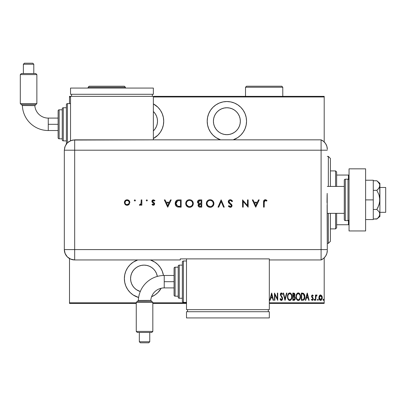 <?xml version="1.0" encoding="UTF-8"?>
<svg xmlns="http://www.w3.org/2000/svg" width="406" height="406" viewBox="0 0 406 406"><rect width="100%" height="100%" fill="white"/><g stroke="black" fill="none" stroke-linecap="round" stroke-linejoin="round"><path stroke-width="0.61" d="M150.342 259.947A19.671 19.671 0 0 1 163.471 275.486L162.222 271.056L160.4 267.65L157.954 264.671L154.975 262.225L150.342 259.947M161.177 288.25A19.671 19.671 0 0 1 151.57 296.756L154.975 294.939L157.954 292.493L161.177 288.25M153.361 103.88A19.671 19.671 0 0 1 153.361 138.532L157.954 135.117L160.4 132.133L162.222 128.732L163.339 125.043L163.719 121.206L163.339 117.37L162.222 113.68L160.4 110.275L157.954 107.296L153.361 103.88M226.873 101.536A19.671 19.671 0 0 1 233.171 139.842L237.804 137.563L240.783 135.117L243.23 132.133L245.051 128.732L246.168 125.043L246.549 121.206L246.168 117.37L245.051 113.68L243.23 110.275L240.783 107.296L237.804 104.849L234.404 103.033L230.715 101.911L226.873 101.536L223.036 101.911L219.347 103.033L215.946 104.849L212.962 107.296L210.516 110.275L208.699 113.68L207.583 117.37L207.202 121.206L207.583 125.043L208.699 128.732L210.516 132.133L212.962 135.117L215.946 137.563L220.575 139.842A19.671 19.671 0 0 1 226.873 101.536M232.024 133.64L229.502 134.406L226.873 134.665L224.249 134.406L221.722 133.64L219.397 132.397L217.357 130.722L215.682 128.682L214.439 126.357L213.673 123.83L213.414 121.206L213.673 118.582L214.439 116.055L215.682 113.726L217.357 111.691L219.397 110.016L221.722 108.772L224.249 108.006L226.873 107.747A13.459 13.459 0 0 1 240.337 121.206A13.459 13.459 0 0 1 226.873 134.665A13.459 13.459 0 0 1 213.414 121.206A13.459 13.459 0 0 1 226.873 107.747L229.502 108.006L232.024 108.772L234.353 110.016L236.393 111.691L238.068 113.726L239.312 116.055L240.078 118.582L240.337 121.206L240.078 123.83L239.312 126.357L238.068 128.682L236.393 130.722L234.353 132.397L231.45 133.863M157.249 118.582L157.508 121.206L157.249 118.582L156.483 116.055L155.239 113.726L153.361 111.493A13.459 13.459 0 0 1 153.361 130.92L153.564 130.722L153.361 130.92M134.528 269.066L136.568 267.392L134.528 269.066L132.853 271.101L131.61 273.431L130.844 275.958L130.585 278.582L130.844 281.206L131.61 283.733L132.853 286.057L134.528 288.098L136.568 289.772L140.288 291.508A13.459 13.459 0 0 1 144.044 265.123A13.459 13.459 0 0 1 157.33 276.41L156.483 273.431L155.239 271.101L153.564 269.066L155.239 271.101M324.201 302.81L269.325 302.81L324.201 302.81L324.201 257.851L324.201 302.81M186.496 302.81L152.829 302.81L186.496 302.81M136.259 302.81L69.497 302.81L69.497 258.556L69.497 302.81L136.259 302.81M69.497 103.606L69.497 96.978L70.532 96.978L69.497 96.978L69.497 96.359L70.532 96.359L69.497 96.359L69.497 103.606M153.361 96.978L324.201 96.978L324.201 141.938L324.201 96.359L153.361 96.359L324.201 96.359L324.201 96.978L153.361 96.978M137.746 259.947L133.117 262.225L130.133 264.671L127.687 267.65L125.87 271.056L124.754 274.745L124.373 278.582L124.754 282.419L125.87 286.108L127.687 289.508L130.133 292.493L133.117 294.939L138.624 297.491A19.671 19.671 0 0 1 137.746 259.947M319.344 295.812L318.923 298.131L319.776 300.11L320.578 300.42L321.379 300.11L322.166 298.562L322.009 296.253L320.776 294.949L319.451 295.644L318.903 297.689C318.827 299.085 319.385 299.993 320.578 300.42C321.77 299.988 322.328 299.08 322.247 297.689L321.806 295.807L320.578 294.934L319.344 295.812M315.838 300.323L315.467 300.323L315.838 300.323L315.949 296.553L317.045 295.116L316.375 295.03L315.838 295.807L315.838 295.03L315.467 295.03L315.467 300.323L315.467 295.03L315.467 300.323L315.838 300.323L315.914 296.725L317.045 295.116L316.675 294.934L315.838 295.807L315.838 295.03L315.467 295.03L315.838 295.03M312.392 294.934L311.732 295.456L311.569 296.532L312.752 298.41L312.833 299.197L312.422 299.745L311.63 299.212L311.377 299.699L312.295 300.42L312.909 300.059L313.234 298.887L312.975 297.857L311.96 296.542L312.173 295.669L312.975 296.141L313.234 295.69L312.392 294.934L311.564 296.324L312.864 298.912L312.285 299.765L311.63 299.212L311.377 299.699L312.295 300.42L313.234 298.887L311.935 296.299L312.381 295.583L312.975 296.141L313.234 295.69L312.321 294.939M302.678 300.323L303.784 300.019L304.459 299.08L304.85 297.375L304.708 295.203L303.576 293.34L301.343 293.076L301.343 300.323L302.678 300.323C304.317 299.877 305.048 298.699 304.87 296.791L303.576 293.34L301.343 293.076L301.343 300.323L301.343 293.076L302.561 293.086M294.03 300.323L292.792 300.323L294.715 300.009L295.294 297.999L294.452 296.416L294.923 295.081L294.654 293.65L293.924 293.102L292.792 293.076L292.792 300.323L292.792 293.076L292.792 300.323L293.944 300.323L295.304 298.268L294.452 296.416L294.929 294.873L293.604 293.076L292.792 293.076L293.604 293.076M286.534 293.076L286.94 293.076L285.083 300.323L286.94 293.076L286.534 293.076L285.032 298.928L283.535 293.076L283.129 293.076L284.987 300.323L283.129 293.076L284.987 300.323L286.94 293.076L286.534 293.076L285.032 298.928L283.535 293.076L283.129 293.076L283.535 293.076M274.862 300.323L274.862 294.624L277.74 300.323L277.74 293.076L277.369 293.076L277.369 298.791L274.486 293.076L274.486 300.323L274.862 300.323L274.486 300.323L274.862 300.323L274.862 294.624L277.74 300.323L277.74 293.076L277.369 293.076L277.369 298.791L274.486 293.076L274.486 300.323L274.568 293.076M270.152 300.323L269.751 300.323L271.609 293.076L269.751 300.323L270.152 300.323L270.751 298.004L272.558 298.004L273.152 300.323L273.558 300.323L271.7 293.076L269.751 300.323L270.152 300.323L270.751 298.004L272.558 298.004L273.152 300.323L273.558 300.323L271.7 293.076L273.558 300.323L273.152 300.323M281.358 300.511L282.14 300.044L282.571 298.547L282.287 297.288L280.729 294.797L281.17 293.655L282.129 294.563L282.48 294.117L281.368 292.893L280.556 293.523L280.358 294.868L282.048 297.826L282.155 298.943L281.363 299.765L280.424 298.557L280.064 298.928L280.49 299.927L281.358 300.511L282.571 298.547L280.713 294.553L281.322 293.634L282.129 294.563L282.48 294.117L281.368 292.893L280.343 294.583L282.2 298.537L281.363 299.765L280.424 298.557L280.064 298.928L281.358 300.511M287.499 296.73L287.717 298.4L288.651 300.059L289.732 300.511L290.818 300.044L291.706 298.486L291.955 296.7L291.706 294.898L290.797 293.34L289.701 292.893L288.62 293.371L287.747 294.939L287.499 296.73C287.377 298.628 288.123 299.887 289.732 300.511C291.341 299.872 292.081 298.598 291.955 296.7C292.087 294.776 291.335 293.508 289.701 292.893C288.108 293.553 287.372 294.832 287.499 296.73L287.504 297.035M296.045 296.73L296.263 298.4L297.197 300.059L298.283 300.511L299.364 300.044L300.257 298.486L300.506 296.7L300.257 294.898L299.349 293.34L298.248 292.893L297.172 293.371L296.294 294.939L296.045 296.73C295.928 298.628 296.674 299.887 298.283 300.511C299.887 299.872 300.628 298.598 300.506 296.7C300.633 294.776 299.882 293.508 298.248 292.893C296.654 293.553 295.918 294.832 296.045 296.73M305.743 300.323L305.337 300.323L307.195 293.076L305.337 300.323L305.743 300.323L306.337 298.004L308.144 298.004L308.743 300.323L309.149 300.323L307.286 293.076L305.337 300.323L305.743 300.323L306.337 298.004L308.144 298.004L308.743 300.323L309.149 300.323L307.286 293.076L309.149 300.323L308.743 300.323M314.442 300.42L314.071 299.816L314.538 300.399L314.797 299.618L314.538 299.227L314.153 299.435L314.071 299.816L314.442 299.212L314.071 299.816L314.442 299.212L314.812 299.816L314.442 299.212L314.812 299.816L314.442 300.42L314.812 299.816M317.507 299.816L317.974 300.399L318.172 299.435L317.786 299.227L317.528 299.618L317.883 299.212L317.507 299.816L317.883 299.212L318.253 299.816L317.883 299.212L318.253 299.816L317.883 300.42L318.253 299.816L317.883 300.42L317.507 299.816L317.883 300.42M323.085 299.816L323.359 300.399L323.744 300.191L323.552 299.227L323.085 299.816L323.455 299.212L323.085 299.816L323.455 299.212L323.826 299.816L323.455 299.212L323.826 299.816L323.455 300.42L323.826 299.816L323.455 300.42L323.085 299.816L323.455 299.212M155.239 128.682L153.564 130.722L155.239 128.682L156.483 126.357L157.249 123.83L157.508 121.206M136.568 267.392L138.893 266.148L141.42 265.382L144.044 265.123L146.673 265.382L149.21 266.153L151.524 267.392L153.564 269.066M69.497 303.429L136.259 303.429L69.497 303.429L69.497 302.81L69.497 303.429M152.829 303.429L186.496 303.429L152.829 303.429M269.325 303.429L324.201 303.429L269.325 303.429M271.655 294.472L272.37 297.258L270.939 297.258L271.655 294.472L272.37 297.258L270.939 297.258L271.655 294.472M277.369 293.076L277.74 293.076L277.658 300.323M280.85 300.333L280.592 300.075M280.358 299.689L280.247 299.435M280.064 298.928L280.424 298.557L280.566 298.938M281.17 299.724L281.465 299.76M281.896 299.496L282.19 298.354M282.043 299.268L282.14 299.004M282.2 298.537L281.972 297.669M282.048 297.826L281.703 297.228M280.399 295.152L280.343 294.583M280.353 294.309L280.556 293.523M280.404 293.985L280.551 293.528M280.561 293.513L280.876 293.091M281.952 293.173L282.185 293.508M282.393 293.919L282.038 294.355M280.744 294.248L281.109 295.644M280.876 295.274L281.571 296.213L280.876 295.274M281.769 296.466L282.038 296.847M282.221 297.162L281.962 296.73M282.444 297.694L282.551 298.212M282.571 298.547L282.551 298.928M282.51 299.176L282.429 299.476M282.14 300.049L281.52 300.496M281.992 294.269L282.129 294.563M280.358 294.868L280.399 295.147M287.524 296.131L287.6 295.543M287.747 294.939L287.605 295.527M287.955 294.375L287.844 294.654M290.006 292.919L290.295 293.01M291.193 293.807L291.706 294.893M291.488 294.33L291.853 295.482M291.863 295.548L291.934 296.096M291.929 297.314L291.853 297.902M291.609 298.77L291.198 299.577M290.584 300.237L290.041 300.481M289.432 300.481L289.148 300.389M289.047 300.344L288.656 300.064M288.641 300.049L287.976 299.085M287.966 299.07L287.717 298.405M287.971 299.075L287.524 297.344M291.934 297.304L291.95 296.999M290.508 293.924L289.717 293.634C291.051 294.127 291.675 295.152 291.584 296.695L291.564 296.207L291.584 296.695C291.686 298.258 291.061 299.278 289.717 299.765L290.432 299.547M290.615 299.405L289.717 299.765C288.397 299.278 287.783 298.268 287.869 296.73C287.773 295.177 288.392 294.147 289.717 293.634L290.98 294.421M291.082 298.836L290.858 299.156M291.209 298.588L291.315 298.334M291.417 298.019L291.193 298.618M291.564 297.192L291.498 297.679M289.717 293.634L289.239 293.741L289.717 293.634M288.833 294.015L289.239 293.741M288.077 295.269L288.23 294.878M293.766 293.081L294.218 293.193M294.786 293.944L294.868 294.243M294.929 294.873L294.913 294.558M294.863 296.756L295.121 297.217M295.01 299.592L295.167 299.212M295.147 299.278L294.923 299.74M294.111 300.313L294.477 300.191M293.716 299.582L293.162 299.582L293.162 296.887L294.375 297.06L293.411 296.887L294.198 296.974L294.929 298.268L293.716 299.582L293.162 299.582L293.162 296.887L294.101 296.943M294.548 294.69L294.497 295.37L294.517 294.492L293.416 296.141L293.766 296.116M293.908 296.086L293.162 296.141L293.162 293.822L293.675 293.822L294.558 294.888L294.416 295.598M294.365 294.127L294.517 294.492M293.416 296.141L293.162 293.822L293.675 293.822M296.07 296.111L296.152 295.532M296.502 294.375L296.294 294.939M297.948 292.924L297.664 293.025M298.552 292.919L298.841 293.005M299.745 293.807L300.257 294.893M300.257 294.908L300.039 294.33M300.41 295.548L300.481 296.081M300.481 297.309L300.41 297.852M300.039 299.06L299.364 300.044M299.126 300.242L298.583 300.481M297.984 300.481L297.694 300.389M297.598 300.344L296.522 299.08M296.05 297.035L296.263 298.4M300.039 299.049L300.161 298.77M299.06 293.924L298.268 293.634C299.603 294.127 300.222 295.152 300.135 296.695L300.115 297.192L300.135 296.695C300.232 298.258 299.608 299.278 298.268 299.765L298.983 299.547M299.963 298.019L299.313 299.263M296.436 297.217L296.481 297.562M299.161 299.405L298.268 299.765C296.943 299.278 296.329 298.268 296.416 296.73C296.324 295.177 296.938 294.147 298.268 293.634L299.526 294.421M299.755 298.588L299.861 298.334M298.268 293.634L297.786 293.741L298.268 293.634M297.38 294.01L297.786 293.741M296.629 295.269L297.096 294.325M296.441 296.233L296.507 295.746M304.703 295.198L304.495 294.528M304.744 295.38L304.815 295.827M304.835 295.984L304.739 295.36M304.865 297.121L304.85 297.38M304.804 297.811L304.241 299.511M304.637 298.598L303.602 300.13M304.104 299.699L303.789 300.014M303.033 293.914L302.698 293.858L303.033 293.914M302.846 299.552L301.714 299.582L301.714 293.822L303.353 294.025L304.49 297.156L304.49 296.4L303.744 299.186M304.49 297.156L304.302 298.237L303.455 299.395M302.358 293.827L302.698 293.858M304.464 296.116L304.49 296.4M304.135 294.878L304.454 296.01M307.24 294.472L307.956 297.258L306.53 297.258L307.24 294.472L307.956 297.258L306.53 297.258L307.24 294.472M312.955 295.274L313.158 295.563M313.234 295.69L312.975 296.141L312.27 295.609M312.975 296.141L312.381 295.583L311.935 296.299L313.224 298.679M312.737 295.791L312.381 295.583M311.955 296.075L312.041 296.781L313.082 298.07M312.133 296.933L311.935 296.299L312.371 297.202M313.188 299.379L313.041 299.836M311.448 299.836L311.63 299.212L311.894 299.572M312.285 299.765L311.63 299.212L312.422 299.745M312.656 298.258L312.853 299.06M312.402 297.984L312.097 297.705M312.265 297.862L311.712 297.141L311.727 295.461M311.641 296.943L311.757 297.243M314.071 299.816L314.442 299.212M314.153 299.435L314.077 299.714M316.137 295.253L316.523 294.959M316.675 294.934L317.045 295.116L316.832 295.68L316.462 295.619M315.949 296.553L315.883 296.999M315.863 297.268L315.848 297.639M316.193 295.888L316.614 295.583M317.883 299.212L318.253 299.816M319.568 295.477L319.837 295.198M319.842 295.198L320.37 294.954M322.146 296.72L322.222 297.197M322.227 298.126L322.166 298.562M320.796 300.399L321.08 300.308M319.055 298.846L318.989 298.567M318.928 297.207L319.004 296.725M319.304 297.228L319.273 297.694L320.745 295.604L320.243 295.649L320.578 295.583L321.877 297.694L320.578 299.765L320.248 299.704L320.74 299.755L319.273 297.694L319.42 298.664M321.831 297.131L321.872 297.862M321.192 295.837L321.725 296.695M320.659 295.588L321.055 295.73M321.811 298.364L321.725 298.689M320.248 299.704L319.684 299.227M319.958 299.532L320.232 299.699M319.558 298.999L319.289 297.354L319.786 296.02M319.735 296.086L319.4 296.786M288.666 299.237L288.265 298.623M287.89 296.238L287.955 295.746M288.26 294.812L288.392 294.558M291.493 295.72L291.564 296.207M294.837 298.846L294.639 299.232M294.223 299.521L293.969 299.567M300.13 296.943L299.745 298.618M298.268 299.765L297.573 299.562L296.811 298.623M300.044 295.72L300.115 296.207M302.531 299.572L301.714 299.582L301.714 293.822L302.018 293.822M304.459 297.522L304.302 298.237M320.095 295.73L320.405 295.604M207.583 117.37L207.202 121.206M219.347 139.38L219.616 139.491M237.804 137.563L240.783 135.117M239.312 116.055L240.078 118.582M239.312 126.357L238.068 128.682L236.393 130.722M154.975 137.563L157.954 135.117M162.867 115.487L162.461 114.284M136.517 260.408L133.117 262.225M328.342 243.382L330.413 241.306L330.413 213.353L330.413 241.306L328.342 243.382L328.342 213.353L328.342 243.382L327.307 243.382L328.342 243.382M328.342 156.406L328.342 186.435L328.342 156.406L327.307 156.406L328.342 156.406L330.413 158.477L328.342 156.406M330.413 186.435L330.413 158.477L330.413 186.435M336.625 186.435L336.625 171.941L335.589 170.906L335.589 186.435L335.589 170.906L330.413 170.906L335.589 170.906L336.625 171.941L336.625 186.435M336.625 224.741L336.625 213.353L336.625 227.847L336.625 224.741L349.048 224.741L348.429 224.741L348.429 220.514L348.429 224.741L336.625 224.741M335.589 228.882L336.625 227.847L335.589 228.882L335.589 213.353L335.589 228.882L330.413 228.882L335.589 228.882M349.048 175.047L336.625 175.047L348.429 175.047L348.429 179.274L348.429 175.047L349.048 175.047M379.904 212.318L385.7 212.318L385.7 187.47L379.904 187.47L385.7 187.47L385.7 212.318L379.904 212.318M379.377 187.47L379.671 186.811L379.377 187.47M327.307 213.353L344.283 213.353L327.307 213.353M344.283 186.435L327.307 186.435L344.283 186.435M348.013 179.188L348.013 220.6A1.035 1.035 0 0 0 349.048 219.565A1.035 1.035 0 0 1 348.013 220.6L348.013 179.188L345.318 179.188A1.035 1.035 0 0 0 344.283 180.223L344.283 219.565A1.035 1.035 0 0 0 345.318 220.6L345.318 179.188L345.318 220.6L348.013 220.6L345.318 220.6A1.035 1.035 0 0 1 344.283 219.565L344.283 180.223A1.035 1.035 0 0 1 345.318 179.188L348.013 179.188A1.035 1.035 0 0 1 349.048 180.223A1.035 1.035 0 0 0 348.013 179.188M349.048 230.953L349.048 168.835L365.613 168.835L349.048 168.835L349.048 230.953L365.613 230.953L365.613 168.835L365.613 230.953L349.048 230.953M373.276 180.223L365.613 180.223L373.276 180.223L373.276 199.894L365.613 199.894L373.276 199.894L373.276 219.565L365.613 219.565L373.276 219.565L373.276 180.223M379.904 183.329L376.849 180.766L378.057 181.883L376.849 180.766L373.276 180.766L376.849 180.766L379.021 183.05L379.671 184.273L379.904 199.894L379.904 183.329L379.676 186.811L378.057 189.211L376.849 190.328L373.276 190.328L376.849 190.328L379.021 194.895L379.671 197.352L379.676 202.416L378.057 207.217L376.849 209.46L373.276 209.46L376.849 209.46L379.026 211.749L379.671 212.977L379.671 215.505L378.057 217.905L376.849 219.022L373.276 219.022L377.113 218.793M379.904 216.459L376.849 219.022L379.026 216.733L379.904 214.241L379.904 199.894L379.904 216.459L379.676 212.977M379.904 185.547L379.026 188.039L376.849 190.328L379.021 194.895L379.904 199.894L379.026 204.878L376.849 209.46L379.026 211.749L379.671 212.977M378.057 181.883L379.671 184.273M327.307 149.332A10.353 10.353 0 0 0 321.095 139.842A10.353 10.353 0 0 1 327.307 149.332L326.876 146.373L325.612 143.663L323.633 141.42L321.095 139.842L321.095 259.947L323.633 258.368L325.612 256.125L326.876 253.415L327.307 250.456A10.353 10.353 0 0 1 321.095 259.947A10.353 10.353 0 0 0 327.307 250.456L327.307 250.203M327.114 205.152L327.307 249.594L321.095 249.594L321.095 259.947L321.095 249.594L327.307 249.594L327.18 193.383M321.095 150.195L321.095 249.594L74.674 249.594L74.674 150.195L327.307 150.195L321.095 150.195L321.095 249.594L321.095 139.842L321.095 150.195L321.095 139.842L74.674 139.852L74.674 150.195L321.095 150.195M327.003 202.543L327.114 194.647M135.431 200.407L134.828 199.803L134.224 200.407L134.828 201.011L135.431 200.407L134.828 201.011L135.431 200.407L134.828 199.803L134.224 200.407L134.828 201.011L134.224 200.407L134.828 199.803L135.431 200.407M147.419 200.407L146.815 199.803L146.211 200.407L146.815 201.011L147.419 200.407L146.815 201.011L147.419 200.407L146.815 199.803L146.211 200.407L146.81 201.011L146.211 200.407L146.815 199.803L147.419 200.407M170.495 199.894L171.205 199.894L167.764 207.141L171.205 199.894L170.495 199.894L169.393 202.218L166.105 202.218L165.034 199.894L164.328 199.894L167.673 207.141L171.205 199.894L170.495 199.894L169.393 202.218L166.105 202.218L165.034 199.894L164.328 199.894L167.673 207.141L164.328 199.894L165.034 199.894M193.317 203.487L193.038 202.026L192.195 200.797L190.957 199.975L189.495 199.706L188.034 199.985L186.801 200.823L185.973 202.056L185.699 203.523L185.973 205L186.816 206.238L188.074 207.065L189.556 207.329L191.013 207.035L192.241 206.197L193.043 204.949L193.317 203.487C193.094 201.168 191.82 199.904 189.495 199.706C187.171 199.925 185.907 201.193 185.699 203.523C185.912 205.872 187.196 207.141 189.556 207.329C191.865 207.096 193.124 205.812 193.317 203.487M213.942 203.299L213.947 203.487C213.723 201.168 212.45 199.904 210.125 199.706C207.801 199.925 206.532 201.193 206.324 203.523C206.537 205.872 207.821 207.141 210.181 207.329C212.495 207.096 213.749 205.812 213.947 203.487L213.663 202.026L212.825 200.797L211.587 199.975L210.125 199.706L208.659 199.985L207.43 200.823L206.598 202.056L206.324 203.523L206.603 205L207.446 206.238L208.704 207.065L210.181 207.329L211.638 207.035L212.866 206.197L213.942 203.675M232.526 201.29L231.917 201.66L232.526 201.29L230.324 199.706L229.344 199.94L228.512 200.726L228.416 202.401L231.41 205.553L231.085 206.349L230.349 206.583L228.933 205.654L228.35 206.101L229.157 206.969L230.953 207.212L232.034 205.979L231.659 204.533L228.923 201.873L229.167 200.96L230.065 200.473L230.836 200.554L231.917 201.66L232.526 201.29L231.659 200.163L230.537 199.716M258.485 199.894L259.195 199.894L255.76 207.141L259.195 199.894L258.485 199.894L257.384 202.218L254.1 202.218L253.029 199.894L252.319 199.894L255.663 207.141L259.195 199.894L258.485 199.894L257.384 202.218L254.1 202.218L253.029 199.894L252.319 199.894L255.663 207.141L252.319 199.894L253.029 199.894M264.215 202.32L264.656 200.64L265.458 200.478L266.62 201.102L267.001 200.544L265.255 199.706L263.804 200.523L263.565 207.141L264.215 207.141L264.215 202.32L265.214 200.452L266.62 201.102L267.001 200.544L265.255 199.706C263.93 199.95 263.367 200.797 263.565 202.249L263.565 207.141L264.215 207.141L264.23 201.721M247.487 199.894L247.487 205.583L242.565 199.894L242.565 207.141L243.214 207.141L243.214 201.437L248.137 207.141L248.137 199.894L247.487 199.894L248.137 199.894L247.487 199.894L247.487 205.583L242.565 199.894L242.565 207.141L243.214 207.141L243.214 201.437L248.137 207.141L248.137 199.894L248 207.141M218.732 207.141L218.032 207.141L221.097 199.894L218.032 207.141L218.732 207.141L221.148 201.432L223.564 207.141L224.259 207.141L221.194 199.894L224.259 207.141L221.194 199.894L218.032 207.141L218.732 207.141L221.148 201.432L223.564 207.141L224.259 207.141L223.564 207.141M199.595 199.899L201.772 199.894L198.955 200.011L197.905 200.742L197.59 202.564L198.894 203.802L198.265 204.462L198.103 205.756L199.189 206.989L201.772 207.141L201.772 199.894L201.772 207.141L201.772 199.894L199.813 199.894C198.438 199.93 197.666 200.615 197.499 201.949L198.894 203.802L198.057 205.345C198.245 206.624 199.011 207.222 200.361 207.141L200.148 207.136M178.899 199.894L177.107 200.168L175.93 201.087L175.255 202.701L175.321 204.512L176.047 205.964L177.128 206.776L181.147 207.141L181.147 199.894L178.899 199.894C176.569 199.914 175.336 201.092 175.199 203.426C175.184 205.066 175.915 206.218 177.381 206.882L181.147 207.141L181.147 199.894L181.147 207.141L179.68 207.141M153.326 205.284L154.295 204.878L154.65 203.68L154.229 202.858L152.707 201.807L152.544 201.127L153.118 200.508L154.513 201.011L154.945 200.518L153.427 199.803L152.529 200.072L151.905 201.031L152.123 202.152L154.001 203.792L153.463 204.619L152.412 204.076L151.971 204.528L152.575 205.05L153.326 205.284L154.666 203.893L154.422 203.076L152.529 201.305L153.463 200.452L154.513 201.011L154.945 200.518L153.427 199.803L151.874 201.33L152.123 202.152L154.011 203.919L153.326 204.634L152.412 204.076L151.971 204.528L153.326 205.284M141.192 199.894L141.841 199.894L141.192 199.894L141.014 203.69L140.588 204.396L139.689 204.538L139.334 205.101L140.298 205.213L141.192 204.411L141.192 205.192L141.841 205.192L141.841 199.894L141.841 205.192L141.841 199.894L141.192 199.894L141.075 203.492L139.334 205.101L139.897 205.284L141.192 204.411L141.192 205.192L141.841 205.192L141.192 205.192M129.128 204.406L129.844 202.259L129.397 201L128.641 200.239L127.382 199.813L126.058 199.991L124.576 201.477L124.657 203.776L125.52 204.786L126.55 205.233L127.951 205.162L128.93 204.609L129.854 202.528C129.702 200.848 128.783 199.94 127.108 199.803C125.439 199.94 124.525 200.848 124.373 202.528L125.099 204.411L127.108 205.284L129.128 204.406M74.674 259.947L74.674 249.594L64.321 249.594C64.935 255.881 68.386 259.332 74.674 259.947A10.353 10.353 0 0 1 64.321 249.594L65.112 253.552L67.355 256.912L70.715 259.155L74.674 259.947L180.284 259.947L180.284 258.891L269.325 258.891L269.325 259.947L321.095 259.947L321.095 249.594L74.674 249.594L74.674 259.947L180.284 259.947L180.284 258.891L269.325 258.891L269.325 259.947L321.095 259.947M64.321 249.594L64.321 152.265L64.321 249.594L74.674 249.594L74.674 150.195L64.331 150.195L64.321 152.265L64.331 150.195L74.674 150.195L74.674 139.852L70.715 140.638L67.36 142.882L66.076 144.45L64.777 147.195L64.331 150.195L65.117 146.236L67.36 142.882L68.929 141.592L72.659 140.05L153.361 139.852L153.361 96.359L70.532 96.359L70.532 140.715L70.532 96.359L153.361 96.359L153.361 139.842L321.095 139.842M264.215 207.141L263.565 207.141L263.57 201.807M263.57 201.777L263.595 201.381M263.717 200.726L263.92 200.331M265.509 199.727L265.95 199.838M266.214 199.955L266.473 200.112M267.001 200.544L266.62 201.102L266.179 200.813M266.072 200.752L265.067 200.462M264.24 201.543L264.215 202.015M255.719 205.73L254.44 202.959L257.034 202.959L255.719 205.73L254.44 202.959L257.034 202.959L255.719 205.73M243.214 207.141L242.565 207.141L242.712 199.894M231.653 200.163L231.922 200.412M232.151 200.686L232.344 200.975M230.583 200.478L231.628 201.219M231.176 200.757L230.836 200.554M228.979 201.274L228.903 201.68L230.065 200.473M228.903 201.68L229.304 202.558M229.903 203.117L229.167 202.391M228.72 206.563L228.35 206.101L228.933 205.654L228.35 206.101L230.278 207.329L232.065 205.634L231.659 204.533L230.786 203.771M230.786 203.776L231.09 204.01M232.034 205.974L231.933 206.299M231.537 206.862L231.258 207.065L231.537 206.862M230.943 207.212L230.628 207.299M230.243 206.578L229.101 205.862M231.395 205.862L230.735 206.532M231.415 205.664L230.938 204.731L231.344 205.289M231.121 204.923L230.456 204.36M230.156 204.147L230.938 204.731M229.344 199.94L230.324 199.706C229.096 199.803 228.405 200.452 228.253 201.67L229.963 204.01M229.36 203.543L229.004 203.218M228.629 202.777L228.299 202.046M228.882 200.27L229.141 200.062M228.416 202.401L228.822 203.03M213.789 204.594L213.668 204.949M213.647 205L213.515 205.284M213.5 205.314L213.343 205.593M213.231 205.756L212.79 206.273M211.303 207.161L210.932 207.253M211.638 207.035L210.369 207.324M210.181 207.329L209.806 207.314M208.694 207.06L207.451 206.243M206.588 204.969L206.502 204.715M206.603 202.041L207.42 200.828M208.126 200.26L207.735 200.544M208.664 199.98L209.379 199.772M209.938 199.711L210.313 199.711M210.866 199.772L212.82 200.792M213.145 205.872L213.328 205.614M206.324 203.523L206.344 203.898M206.989 203.218L207.111 202.589M209.537 200.503L209.841 200.462M206.979 203.523L206.979 203.523C207.177 205.411 208.232 206.431 210.151 206.583C208.232 206.431 207.177 205.411 206.979 203.523C207.167 201.615 208.222 200.594 210.151 200.452L211.338 200.665M212.785 201.802L213.297 203.487C213.109 205.385 212.059 206.415 210.151 206.583L207.918 205.71L206.979 203.675M207.664 201.574L208.05 201.188M211.09 200.579L210.151 200.452C212.049 200.6 213.094 201.609 213.297 203.487L213.282 203.797L213.297 203.487M213.231 202.853L213.165 202.579M211.617 200.792L212.353 201.31M211.612 206.228L211.049 206.456M213.064 204.685L212.14 205.893M212.719 205.299L212.911 205M213.236 204.116L213.165 204.396M198.458 206.492L198.103 205.761M198.108 204.893L198.265 204.467M197.869 203.112L197.686 202.802M197.59 202.553L197.524 202.279M197.544 201.513L197.676 201.112M197.905 200.737L198.199 200.427M199.884 203.31L200.691 203.33L199.336 203.249L198.148 201.949L200.199 200.635L201.122 200.635L201.122 203.33L199.503 203.274M198.164 201.782L198.854 200.853L199.853 200.645L199.341 200.696M200.686 204.076L201.122 204.076L201.122 206.4L200.239 206.4L198.712 205.466L200.686 204.076L199.559 204.203L198.717 205.167L199.387 204.274L201.122 204.076L201.122 206.4L200.239 206.4M200.199 200.635L201.122 200.635L201.122 203.33L200.691 203.33M199.052 200.767L198.209 201.589M199.975 206.39L199.711 206.36M193.302 203.858L193.048 204.939M193.023 205L192.891 205.284M192.875 205.314L192.713 205.593M192.013 206.415L191.759 206.613M190.673 207.161L190.302 207.253M190.292 207.258L189.739 207.324M189.556 207.329L189.176 207.314M188.074 207.065L188.673 207.243M188.064 207.06L186.836 206.258M186.801 206.223L185.973 205M185.973 202.046L187.105 200.544M187.501 200.26L188.749 199.772M189.308 199.711L189.683 199.711M190.972 199.98L191.612 200.32M191.632 200.336L192.2 200.803M192.886 205.289L193.043 204.949M188.034 199.985L186.801 200.823M186.318 201.406L185.973 202.056M186.364 203.218L186.349 203.523C186.537 201.615 187.597 200.594 189.521 200.452L189.216 200.462L189.521 200.452C191.419 200.6 192.469 201.609 192.667 203.487C192.48 205.385 191.434 206.415 189.521 206.583L188.1 206.258L189.521 206.583C187.608 206.431 186.547 205.411 186.349 203.523L186.486 202.589M188.912 200.503L189.216 200.462M192.155 201.802L192.652 203.183M186.349 203.523L186.582 204.715L186.349 203.523M187.039 201.574L187.278 201.315M192.606 202.853L192.535 202.579M190.993 200.792L191.723 201.31M189.521 206.583L189.83 206.568L189.521 206.583M190.982 206.228L190.419 206.456M192.089 205.299L191.515 205.893M192.434 204.685L192.282 205M192.606 204.116L192.54 204.396M192.652 203.797L192.611 204.101M178.513 207.096L178.092 207.05M177.935 207.024L177.671 206.964M176.437 206.349L176.092 206.02M176.042 205.959L175.732 205.527M175.483 205.025L175.321 204.507M175.214 203.061L175.255 202.701M175.585 201.65L175.747 201.356M176.209 200.767L176.869 200.275M177.107 200.168L177.447 200.056M177.468 200.051L178.173 199.93M178.168 199.93L178.528 199.904M178.092 200.716L180.497 200.635L180.497 206.4L177.757 206.197L175.849 203.426L175.874 203.888L177.589 200.823L177.214 200.975M175.879 203.929L176.326 205.147L175.874 203.878M175.874 202.995L175.986 202.447M177.016 201.087L178.219 200.701M178.305 206.309L177.894 206.233M179.427 206.39L178.863 206.365M176.326 205.152L176.747 205.639L176.326 205.147M175.879 202.939L176.417 201.625M179.665 200.635L180.497 200.635L180.497 206.4L179.706 206.395M167.724 205.73L166.45 202.959L169.038 202.959L167.724 205.73L166.45 202.959L169.038 202.959L167.724 205.73M152.255 204.812L152.702 205.121M151.971 204.528L152.504 204.177M153.189 204.619L153.463 204.619M154.001 204.056L153.666 203.274M154.011 203.919L153.077 202.893L154.011 203.919M152.22 202.269L152.017 201.96M151.905 201.026L151.986 200.742M152.133 200.468L152.681 199.975M154.945 200.518L154.513 201.011L154.295 200.792M154.047 200.615L153.767 200.493M153.615 200.462L153.133 200.503M152.955 200.584L152.605 200.965M152.544 201.127L152.788 201.899M152.529 201.305L153.509 202.355L152.631 201.696M153.854 202.564L154.331 202.959M154.422 203.076L154.661 203.787M146.815 201.011L146.211 200.407M140.659 205.02L140.1 205.263M139.999 205.279L139.334 205.101L139.689 204.538L140.126 204.624M139.897 205.284L139.334 205.101M140.709 204.274L140.943 203.888M141.014 203.69L141.121 203.269M141.146 203.041L141.181 202.355M141.186 202.198L141.192 201.675M135.421 200.523L135.254 200.833M134.828 201.011L134.224 200.407M127.398 205.274L127.108 205.284M126.545 205.233L126.017 205.071M125.733 204.928L125.388 204.69M124.835 200.995L125.165 200.589M125.789 200.112L126.058 199.985M127.382 199.813L127.108 199.803M128.169 199.991L129.402 201.011M126.839 199.813L126.576 199.843M125.058 202.122L125.023 202.523C125.139 201.249 125.84 200.559 127.114 200.452C128.392 200.559 129.088 201.249 129.204 202.523C129.088 203.802 128.392 204.507 127.114 204.634L127.114 204.634C125.84 204.502 125.139 203.802 125.023 202.523L125.627 201.041L126.708 200.488M128.286 204.274L128.854 203.695L127.114 204.634L127.92 204.477M125.063 202.944L125.023 202.523M128.6 201.046L127.114 200.452L128.281 200.787L129.042 201.711M206.979 203.37L207.035 202.909M210.455 200.462L210.755 200.503M212.358 201.32L212.759 201.772M213.059 202.305L213.165 202.589M213.236 202.883L213.282 203.183M213.282 203.797L213.241 204.101M210.76 206.527L210.455 206.568M198.351 202.624L198.164 202.152M186.354 203.37L186.405 202.909M189.825 200.462L190.13 200.503M191.733 201.32L192.134 201.772M192.434 202.305L192.54 202.589M190.135 206.527L189.83 206.568M188.323 206.36L186.582 204.715M176.478 201.549L176.843 201.203M178.62 200.665L179.142 200.645M129.047 201.721L129.169 202.117M126.905 204.624L125.901 204.238M138.822 300.486L138.35 300.486A25.898 25.898 0 0 1 164.232 275.476L164.232 287.9A13.474 13.474 0 0 0 150.793 300.374A13.474 13.474 0 0 1 164.232 287.9L164.232 275.476A25.898 25.898 0 0 0 138.35 300.486L137.345 301.374L138.35 300.486L146.967 300.43M150.793 300.374L151.793 301.374L137.345 301.374L138.35 300.486L150.793 300.374L151.793 301.374L137.294 301.374L136.259 302.409L152.829 302.409L151.793 301.374L137.294 301.374L136.259 302.409L136.264 331.403L137.299 332.438L151.793 332.438L152.829 331.403L136.264 331.403L152.829 331.403L152.829 302.409L136.259 302.409L136.264 331.403L137.299 332.438L151.793 332.438L152.829 331.403L152.829 302.409L150.793 300.374L142.191 300.465M142.186 300.465L145.353 300.445M139.329 341.756L140.364 342.791L148.723 342.791L149.758 341.756L139.329 341.756L149.758 341.756L149.758 332.438L149.758 341.756L139.329 341.756L139.329 332.438L139.329 341.756L140.364 342.791L148.723 342.791L149.758 341.756M164.232 281.688L174.072 281.688L174.072 268.229L174.072 295.147A1.035 1.035 0 0 0 175.108 296.182L175.108 267.194A1.035 1.035 0 0 0 174.072 268.229A1.035 1.035 0 0 1 175.108 267.194L175.108 296.182L178.214 296.182L175.108 296.182A1.035 1.035 0 0 1 174.072 295.147L174.072 281.688L164.232 281.688M183.39 302.394L183.39 260.982A1.035 1.035 0 0 0 182.355 262.017L182.355 301.359A1.035 1.035 0 0 0 183.39 302.394L186.496 302.394L183.39 302.394A1.035 1.035 0 0 1 182.355 301.359L182.355 262.017A1.035 1.035 0 0 1 183.39 260.982L183.39 302.394M179.249 298.253L179.249 265.123A1.035 1.035 0 0 0 178.214 266.158L178.214 297.217A1.035 1.035 0 0 0 179.249 298.253L182.355 298.253L179.249 298.253A1.035 1.035 0 0 1 178.214 297.217L178.214 266.158A1.035 1.035 0 0 1 179.249 265.123L179.249 298.253M178.214 267.194L175.108 267.194L178.214 267.194M182.355 265.123L179.249 265.123L182.355 265.123M186.496 260.982L183.39 260.982L186.496 260.982M186.496 258.891L186.496 309.641L269.325 309.641L269.325 259.947L269.325 309.641L186.496 309.641L186.496 258.891M268.29 311.712L268.29 309.641L268.29 311.712M187.531 311.712L187.531 309.641L187.531 311.712M269.325 317.923L269.325 311.712L269.325 317.923L186.496 317.923L186.496 311.712L269.325 311.712L186.496 311.712L186.496 317.923L269.325 317.923M140.161 300.476L139.476 300.481M28.354 105.55L22.386 105.514L21.386 104.626L22.386 105.514L34.83 105.626L36.865 103.591L34.83 105.626A13.474 13.474 0 0 0 48.268 118.1L48.268 130.524A25.898 25.898 0 0 1 22.386 105.514L23.223 105.519M26.228 105.535L28.608 105.55M29.44 105.555L32.064 105.58M20.3 74.597L21.335 73.562L35.829 73.562L36.865 74.597L36.865 103.591L36.865 74.597L20.3 74.597L20.3 103.591L20.3 74.597L36.865 74.597L35.829 73.562L21.335 73.562L20.3 74.597M23.365 64.244L24.401 63.209L32.764 63.209L33.799 64.244L33.799 73.562L33.799 64.244L23.365 64.244L23.365 73.562L23.365 64.244L33.799 64.244L32.764 63.209L24.401 63.209L23.365 64.244M35.829 104.626L34.83 105.626A13.474 13.474 0 0 0 48.268 118.1L48.268 124.312L58.109 124.312L58.109 110.853A1.035 1.035 0 0 1 59.144 109.818L59.144 138.806L62.25 138.806L59.144 138.806A1.035 1.035 0 0 1 58.109 137.771L58.109 124.312L48.268 124.312L48.268 130.524A25.898 25.898 0 0 1 22.386 105.514L21.386 104.626L35.829 104.626L21.335 104.626L20.3 103.591L36.865 103.591L20.3 103.591L21.335 104.626L33.708 104.626M66.391 104.641A1.035 1.035 0 0 1 67.426 103.606L70.532 103.606L67.426 103.606L67.426 142.816L67.426 103.606A1.035 1.035 0 0 0 66.391 104.641L66.391 143.983L66.391 104.641M63.285 140.877A1.035 1.035 0 0 1 62.25 139.842L62.25 108.783A1.035 1.035 0 0 1 63.285 107.747L66.391 107.747L63.285 107.747L63.285 140.877L66.391 140.877L63.285 140.877L63.285 107.747A1.035 1.035 0 0 0 62.25 108.783L62.25 139.842A1.035 1.035 0 0 0 63.285 140.877M59.144 109.818L62.25 109.818L59.144 109.818A1.035 1.035 0 0 0 58.109 110.853L58.109 137.771A1.035 1.035 0 0 0 59.144 138.806L59.144 109.818M152.326 96.359L152.326 94.288L152.326 96.359M71.568 94.288L71.568 96.359L71.568 94.288M153.361 94.288L153.361 88.077L153.361 94.288L70.532 94.288L70.532 88.077L70.532 94.288L153.361 94.288M70.532 88.077L153.361 88.077L70.532 88.077M34.358 105.616L33.008 105.596M34.606 104.626L32.617 104.626M245.513 87.244L246.549 86.209L281.749 86.209L282.784 87.244L282.784 96.359L282.784 87.244L245.513 87.244L245.513 96.359L245.513 87.244L282.784 87.244L281.749 86.209L246.549 86.209L245.513 87.244M88.138 87.244L89.173 86.209L124.373 86.209L125.408 87.244L125.408 88.077L125.408 87.244L88.138 87.244L88.138 88.077L88.138 87.244L125.408 87.244L124.373 86.209L89.173 86.209L88.138 87.244M164.232 275.476L174.072 275.476M164.232 287.9L174.072 287.9M48.268 130.524L58.109 130.524M48.268 118.1L58.109 118.1"/></g></svg>
